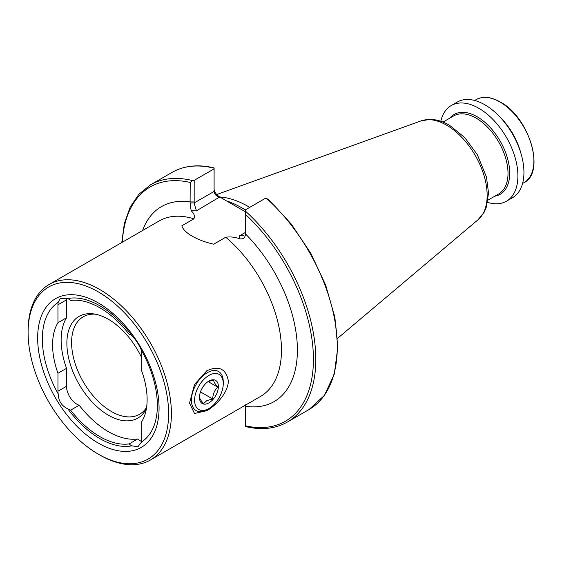 <?xml version="1.0" encoding="UTF-8"?>
<svg xmlns="http://www.w3.org/2000/svg" width="562" height="562" viewBox="0 0 562 562"><rect width="100%" height="100%" fill="white"/><g stroke="black" fill="none" stroke-linecap="round" stroke-linejoin="round"><path stroke-width="0.84" d="M206.809 370.772L206.809 370.772C218.723 365.335 225.896 368.644 228.327 380.706C228.411 392.339 216.251 405.434 206.809 410.703L194.501 413.499L189.52 403.165L194.515 384.492L206.809 370.772M58.195 393.92A14.64 8.451 60 0 1 57.956 391.215L57.956 373.28L66.513 368.342L66.513 386.27A14.64 8.451 -120 0 0 76.861 404.197A14.64 8.451 -120 0 0 79.179 405.23L70.622 410.176A14.64 8.451 60 0 1 68.304 409.143A14.64 8.451 60 0 1 67.819 408.848C61.687 405.947 58.476 400.973 58.195 393.92A81.321 46.955 60 0 1 58.195 302.37L60.169 298.57L67.819 298.555A81.321 46.955 60 0 1 99.853 305.791A81.321 46.955 60 0 1 131.887 335.542C135.807 339.722 139.018 344.696 141.505 350.463A14.64 8.451 60 0 1 141.75 353.175L141.75 371.11A66.85 38.595 60 0 1 141.75 421.662L141.75 439.589A14.64 8.451 60 0 1 141.505 442.02L137.901 446.769L131.887 445.835A14.64 8.451 60 0 1 131.403 445.568A14.64 8.451 60 0 1 129.084 443.931A78.884 45.543 60 0 1 99.853 436.604A78.884 45.543 60 0 1 70.622 410.176M79.179 405.23A78.884 45.543 -120 0 0 108.41 431.665A78.884 45.543 -120 0 0 137.641 438.985L129.084 443.931M137.641 438.985A14.64 8.451 -120 0 0 139.959 440.629A14.64 8.451 -120 0 0 141.617 441.43M146.598 407.324A56.298 32.505 60 0 1 139.545 414.285A56.298 32.505 60 0 1 111.395 411.496A56.298 32.505 60 0 1 74.62 361.886A56.298 32.505 60 0 1 83.246 316.778A56.298 32.505 60 0 1 95.428 314.207M146.401 408.553A58.736 33.91 60 0 1 108.41 415.213A58.736 33.91 60 0 1 67.566 352.374A58.736 33.91 60 0 1 93.594 313.898A58.736 33.91 60 0 1 108.41 319.3A58.736 33.91 60 0 1 141.75 357.903M131.887 445.835A81.321 46.955 60 0 1 99.853 438.599A81.321 46.955 60 0 1 67.819 408.848M98.357 443.151A85.853 49.568 60 0 1 37.654 338.008A85.853 49.568 60 0 1 98.357 302.96A85.853 49.568 60 0 1 159.067 408.103A85.853 49.568 60 0 1 98.357 443.151M99.755 454.988L98.357 454.187A99.362 57.366 60 0 1 28.1 332.493A99.362 57.366 60 0 1 98.357 291.924A99.362 57.366 60 0 1 168.621 413.618A99.362 57.366 60 0 1 98.357 454.187L99.755 454.988A101.336 58.504 60 0 0 150.419 460.011L260.487 396.463A101.336 58.504 -120 0 0 278.668 325.538A101.336 58.504 -120 0 0 225.741 237.227L213.686 244.189C205.404 242.313 198.245 239.63 192.204 236.138C186.296 232.731 182.84 229.282 181.842 225.805L193.897 218.843A101.336 58.504 -120 0 0 159.151 220.95L49.084 284.498A101.336 58.504 60 0 1 99.755 289.514A101.336 58.504 60 0 1 165.952 378.809A101.336 58.504 60 0 1 150.419 460.011M245.348 209.991A101.125 58.385 -120 0 0 241.667 207.757A101.125 58.385 -120 0 0 226.43 200.852L219.728 196.988A98.308 56.755 60 0 1 248.032 206.373A98.308 56.755 60 0 1 249.711 207.364M440.812 121.259A55.224 31.886 60 0 1 451.244 105.551A55.224 31.886 60 0 1 478.859 108.283A55.224 31.886 60 0 1 514.933 156.953A55.224 31.886 60 0 1 506.467 201.203A55.224 31.886 60 0 1 487.647 202.39M451.244 105.551L457.271 102.066A55.224 31.886 60 0 1 484.887 104.806A55.224 31.886 60 0 1 520.967 153.468A55.224 31.886 60 0 1 512.502 197.726L506.467 201.203M500.306 117.374A47.925 27.664 60 0 1 520.763 152.801M141.505 350.463A81.321 46.955 60 0 1 141.505 442.02M67.819 298.555A14.64 8.451 60 0 1 70.622 300.459A78.884 45.543 60 0 1 129.084 334.214A14.64 8.451 60 0 1 131.887 335.542M57.956 373.28A66.85 38.595 60 0 1 57.956 322.728L57.956 304.801A14.64 8.451 60 0 1 58.195 302.37M214.101 189.141C214.459 192.12 216.335 194.733 219.728 196.988L196.447 210.82L191.136 210.771C194.115 213.356 195.042 216.047 193.897 218.843M266.845 198.653L268.706 199.496L291.481 224.287L310.898 253.469L325.686 285.131L334.854 317.165L337.79 347.485L334.278 374.109L324.471 395.304L308.938 409.6A136.938 79.059 60 0 0 266.845 198.653L265.25 198.393L245.348 209.886L245.376 234.874C244.934 237.958 243.051 239.272 239.728 238.822L239.644 235.752L243.648 235.345M214.101 168.656L214.101 168.2L214.101 168.86L194.192 180.353L194.164 202.945L214.101 191.438C214.459 194.297 216.335 196.271 219.728 197.381M191.136 210.771L190.104 202.959L190.216 182.446L192.604 180.606L194.192 180.353M245.362 404.781L245.348 426.228M28.1 332.493L28.1 330.885A101.336 58.504 60 0 1 49.084 284.498M66.513 368.342A66.85 38.595 60 0 1 66.513 317.79L57.956 322.728M66.618 298.225A14.64 8.451 -120 0 0 66.513 299.855L66.513 317.79M245.348 211.776L226.43 200.852M214.101 168.86L214.101 191.438M239.644 235.752L245.32 232.478L245.348 231.481M225.741 237.227C230.575 236.567 235.232 237.101 239.728 238.822M245.348 405.202L245.348 406.27A112.59 65.002 60 0 0 297.396 350.077A112.59 65.002 60 0 0 245.348 233.778L245.32 232.478M194.192 201.948L190.216 201.948A112.59 65.002 60 0 0 142.579 230.518M190.104 202.959L194.164 202.945M194.143 203.289L196.447 210.82M207.954 381.626L213.771 380.031C213.511 381.479 214.867 383.867 217.838 387.204C214.543 390.168 212.843 394.095 212.731 398.978L206.914 400.573L203.556 403.586C200.606 400.284 199.25 397.896 199.489 396.414M208.305 403.207A13.369 7.72 -60 0 1 199.468 397.418A13.369 7.72 -60 0 1 208.923 381.043A13.369 7.72 -60 0 1 209.542 380.713A13.369 7.72 -60 0 1 218.358 387.225A13.369 7.72 -60 0 1 208.305 403.207M208.923 408.504L207.329 409.424A22.515 13.003 -60 0 1 206.289 409.986A22.515 13.003 -60 0 1 196.075 410.541A22.515 13.003 -60 0 1 192.829 391.826A22.515 13.003 -60 0 1 208.369 372.093A22.515 13.003 -60 0 1 218.59 371.538A22.515 13.003 -60 0 1 223.255 381.844L223.255 383.684A20.267 11.704 -60 0 1 208.923 408.504A20.267 11.704 -60 0 1 207.989 409.01A20.267 11.704 -60 0 1 194.621 399.132A20.267 11.704 -60 0 1 209.858 374.91A20.267 11.704 -60 0 1 223.255 383.684M200.486 391.911L212.731 398.978M208.081 381.57L217.838 387.204M242.672 208.34A98.308 56.755 60 0 1 243.655 208.902A98.308 56.755 60 0 1 245.348 209.907M478.079 219.707L484.015 212.436L486.116 207.842L488.547 193.082L486.467 177.065L477.293 154.571L464.641 137.458L449.396 125.178C443.011 121.462 436.646 119.53 430.288 119.383L421.029 120.893A57.359 33.116 60 0 1 446.593 125.171A57.359 33.116 60 0 1 483.215 173.012A57.359 33.116 60 0 1 478.079 219.707L337.565 338.359M443.018 122.066L453.646 115.934A45.037 26 60 0 1 476.162 118.16A45.037 26 60 0 1 505.582 157.852A45.037 26 60 0 1 498.684 193.939L488.048 200.072M449.733 118.189A46.077 26.604 60 0 1 477.124 116.755A46.077 26.604 60 0 1 508.385 161.807A46.077 26.604 60 0 1 494.764 196.194M500.011 102.038A47.925 27.664 60 0 1 531.322 144.265A47.925 27.664 60 0 1 523.974 182.664C545.842 172.457 529.256 116.994 500.292 102.01C490.956 96.755 482.877 95.976 476.056 99.664A47.925 27.664 60 0 1 500.011 102.038M214.101 167.898C198.077 164.097 184.041 165.607 172 172.415A136.938 79.059 60 0 1 214.101 168.2M245.348 211.059A136.938 79.059 60 0 1 287.442 422.013L308.938 409.6M172 172.415L150.504 184.828A136.938 79.059 60 0 1 192.604 180.606M245.348 214.277A135.252 78.09 60 0 1 313.42 359.322A135.252 78.09 60 0 1 245.348 425.771M122.326 242.215A135.252 78.09 60 0 1 190.216 182.446M66.513 386.27L57.956 391.215M66.513 299.855L57.956 304.801M522.576 183.472L523.974 182.664M245.348 426.537C261.372 430.33 275.401 428.82 287.442 422.013M150.504 184.828L138.912 194.227L130.089 207.315L124.328 223.599L121.778 242.531M474.651 100.472L476.056 99.664M421.029 120.893L216.714 194.529"/></g></svg>
